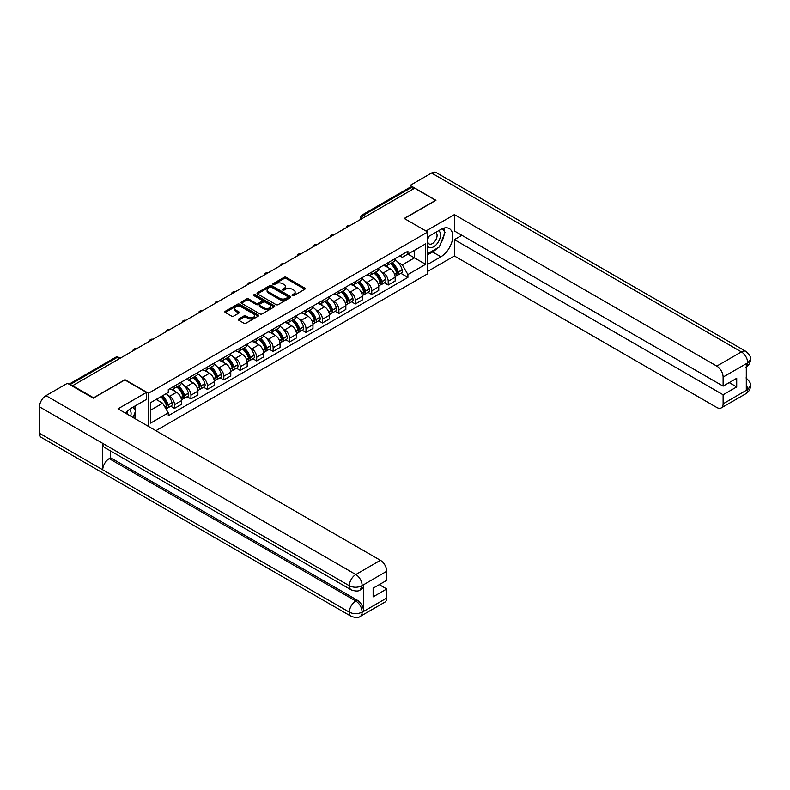<?xml version="1.0" encoding="UTF-8"?>
<svg xmlns="http://www.w3.org/2000/svg" width="790" height="790" viewBox="0 0 790 790"><rect width="100%" height="100%" fill="white"/><g stroke="black" fill="none" stroke-linecap="round" stroke-linejoin="round"><path stroke-width="1.19" d="M292.34 295.608A1.027 0.593 0 0 0 293.791 295.608L304.782 289.268A1.462 0.849 0 0 0 305.207 288.666A1.462 0.849 0 0 0 304.782 288.074L286.158 277.32A1.462 0.849 0 0 0 284.094 277.32L273.103 283.669A1.027 0.593 0 0 0 274.555 284.499L275.977 283.679A4.681 2.706 0 0 1 282.593 283.679L284.143 284.578A4.681 2.706 0 0 1 285.516 286.494A4.681 2.706 0 0 1 284.143 288.399L282.721 289.219A1.027 0.593 0 0 0 284.173 290.058L285.595 289.239A4.681 2.706 0 0 1 292.211 289.239L293.762 290.127A4.681 2.706 0 0 1 295.134 292.043A4.681 2.706 0 0 1 293.762 293.949L292.34 294.779A1.027 0.593 0 0 0 292.34 295.608L292.34 294.779M238.679 319.002A1.462 0.849 0 0 0 238.254 319.604A1.462 0.849 0 0 0 238.679 320.197L243.903 323.219A1.462 0.849 0 0 0 245.976 323.219L258.182 316.168A1.462 0.849 0 0 0 258.606 315.575A1.462 0.849 0 0 0 258.182 314.973L239.558 304.229A1.462 0.849 0 0 0 237.494 304.229L225.288 311.27A1.462 0.849 0 0 0 224.864 311.872A1.462 0.849 0 0 0 225.288 312.465L231.598 316.109A1.462 0.849 0 0 0 233.662 316.109L238.886 313.097A1.462 0.849 0 0 0 239.321 312.494A1.462 0.849 0 0 0 238.886 311.902L235.756 310.095A3.911 2.261 0 0 1 234.61 308.495A3.911 2.261 0 0 1 237.03 306.411A3.911 2.261 0 0 1 241.296 306.895L253.55 313.976A3.911 2.261 0 0 1 254.696 315.575A3.911 2.261 0 0 1 252.286 317.659A3.911 2.261 0 0 1 248.02 317.165L245.976 315.99A1.462 0.849 0 0 0 243.903 315.99L238.679 319.002L238.679 320.197L243.903 317.205L243.903 315.99M148.461 393.242L124.968 379.674L93.566 397.805L72.591 385.698L414.661 188.208L435.636 200.314L404.233 218.445L427.726 232.013L148.461 393.242L148.461 426.403M276.075 304.644A1.462 0.849 0 0 0 278.149 304.644L290.355 297.593A1.462 0.849 0 0 0 290.779 297A1.462 0.849 0 0 0 290.355 296.398L271.73 285.654A1.462 0.849 0 0 0 269.666 285.654L257.461 292.695A1.462 0.849 0 0 0 257.026 293.297A1.462 0.849 0 0 0 257.461 293.89L276.075 304.644M254.301 295.835A1.027 0.593 0 0 1 255.338 295.974L255.338 294.759L274.268 305.691A1.462 0.849 0 0 1 274.693 306.283A1.462 0.849 0 0 1 274.268 306.885L262.063 313.926A1.462 0.849 0 0 1 259.989 313.926L241.375 303.182L241.375 301.987A1.462 0.849 0 0 0 240.94 302.58A1.462 0.849 0 0 0 241.375 303.182M241.375 301.987L246.599 298.966A1.462 0.849 0 0 1 248.662 298.966L256.217 303.33A1.462 0.849 0 0 0 258.281 303.33L261.747 301.326A1.462 0.849 0 0 0 262.181 300.733A1.462 0.849 0 0 0 261.747 300.131L253.886 295.598A1.027 0.593 0 0 1 255.338 294.759M155.897 430.698L427.726 273.755L427.726 232.013M72.591 385.698L72.591 386.251M365.869 216.381L363.657 215.097A2.982 1.718 60 0 0 362.166 214.949L409.901 187.388A2.982 1.718 60 0 1 411.393 187.536L363.657 215.097A2.982 1.718 120 0 0 361.553 218.751L361.553 218.869M413.604 188.82L411.393 187.536M388.206 262.616A6.853 3.96 60 0 1 386.794 265.697L393.746 261.678A6.853 3.96 -120 0 0 395.168 258.606M381.61 271.888L383.367 272.896A6.853 3.96 60 0 1 388.206 281.299L395.168 277.28A6.853 3.96 -120 0 0 390.319 268.886L385.342 266.013M395.168 277.28L395.168 280.993L388.206 285.012L384.444 282.83M386.794 265.697A6.853 3.96 60 0 1 383.417 265.381M388.206 281.299L388.206 285.012M371.774 272.106A6.853 3.96 60 0 1 370.352 275.187L377.304 271.168A6.853 3.96 -120 0 0 378.726 268.096M368.002 292.32L371.774 294.502L378.726 290.483L378.726 286.77A6.853 3.96 -120 0 0 373.877 278.376L368.9 275.503M370.352 275.187A6.853 3.96 60 0 1 366.975 274.881M365.168 281.378L366.925 282.395A6.853 3.96 60 0 1 371.774 290.789L371.774 294.502M355.332 281.596A6.853 3.96 60 0 1 353.91 284.676L360.862 280.657A6.853 3.96 -120 0 0 362.284 277.586M351.56 301.81L355.332 303.992L362.284 299.973L362.284 296.26A6.853 3.96 -120 0 0 357.435 287.866L352.459 284.993M353.91 284.676A6.853 3.96 60 0 1 350.533 284.37M348.726 290.868L350.484 291.885A6.853 3.96 60 0 1 355.332 300.279L355.332 303.992M338.89 291.095A6.853 3.96 60 0 1 337.468 294.166L344.43 290.157A6.853 3.96 -120 0 0 345.842 287.076M335.118 311.3L338.89 313.482L345.842 309.463L345.842 305.75A6.853 3.96 -120 0 0 341.004 297.356L336.017 294.482M337.468 294.166A6.853 3.96 60 0 1 334.101 293.86M332.294 300.358L334.042 301.375A6.853 3.96 60 0 1 338.89 309.769L338.89 313.482M322.448 300.585A6.853 3.96 60 0 1 321.036 303.656L327.988 299.647A6.853 3.96 -120 0 0 329.41 296.566M318.676 320.799L322.448 322.972L329.41 318.953L329.41 315.25A6.853 3.96 -120 0 0 324.562 306.846L319.585 303.972M321.036 303.656A6.853 3.96 60 0 1 317.659 303.35M315.852 309.848L317.6 310.865A6.853 3.96 60 0 1 322.448 319.259L322.448 322.972M306.016 310.075A6.853 3.96 60 0 1 304.594 313.156L311.546 309.137A6.853 3.96 -120 0 0 312.968 306.056M302.244 330.289L306.016 332.462L312.968 328.452L312.968 324.739A6.853 3.96 -120 0 0 308.12 316.346L303.143 313.462M304.594 313.156A6.853 3.96 60 0 1 301.217 312.84M299.41 319.348L301.168 320.355A6.853 3.96 60 0 1 306.016 328.749L306.016 332.462M289.575 319.565A6.853 3.96 60 0 1 288.153 322.646L295.104 318.627A6.853 3.96 -120 0 0 296.526 315.546M285.802 339.779L289.575 341.952L296.526 337.942L296.526 334.229A6.853 3.96 -120 0 0 291.678 325.835L286.701 322.962M288.153 322.646A6.853 3.96 60 0 1 284.775 322.33M282.968 328.838L284.726 329.845A6.853 3.96 60 0 1 289.575 338.248L289.575 341.952M273.133 329.055A6.853 3.96 60 0 1 271.711 332.136L278.673 328.117A6.853 3.96 -120 0 0 280.085 325.046M269.36 349.269L273.133 351.451L280.085 347.432L280.085 343.719A6.853 3.96 -120 0 0 275.236 335.325L270.259 332.452M271.711 332.136A6.853 3.96 60 0 1 268.333 331.83M266.536 338.327L268.284 339.335A6.853 3.96 60 0 1 273.133 347.738L273.133 351.451M256.691 338.545A6.853 3.96 60 0 1 255.269 341.626L262.231 337.606A6.853 3.96 -120 0 0 263.653 334.535M252.919 358.759L256.691 360.941L263.653 356.922L263.653 353.209A6.853 3.96 -120 0 0 258.804 344.815L253.827 341.942M255.269 341.626A6.853 3.96 60 0 1 251.901 341.32M250.094 347.817L251.842 348.834A6.853 3.96 60 0 1 256.691 357.228L256.691 360.941M240.249 348.044A6.853 3.96 60 0 1 238.837 351.115L245.789 347.096A6.853 3.96 -120 0 0 247.211 344.025M236.487 368.249L240.249 370.431L247.211 366.412L247.211 362.699A6.853 3.96 -120 0 0 242.362 354.305L237.385 351.432M238.837 351.115A6.853 3.96 60 0 1 235.46 350.809M233.652 357.307L235.41 358.324A6.853 3.96 60 0 1 240.249 366.718L240.249 370.431M223.817 357.534A6.853 3.96 60 0 1 222.395 360.605L229.347 356.596A6.853 3.96 -120 0 0 230.769 353.515M220.045 377.738L223.817 379.921L230.769 375.902L230.769 372.199A6.853 3.96 -120 0 0 225.92 363.795L220.943 360.921M222.395 360.605A6.853 3.96 60 0 1 219.018 360.299M217.211 366.797L218.968 367.814A6.853 3.96 60 0 1 223.817 376.208L223.817 379.921M207.375 367.024A6.853 3.96 60 0 1 205.953 370.095L212.905 366.086A6.853 3.96 -120 0 0 214.327 363.005M203.603 387.238L207.375 389.411L214.327 385.401L214.327 381.688A6.853 3.96 -120 0 0 209.478 373.285L204.501 370.411M205.953 370.095A6.853 3.96 60 0 1 202.576 369.789M200.769 376.297L202.526 377.304A6.853 3.96 60 0 1 207.375 385.698L207.375 389.411M190.933 376.514A6.853 3.96 60 0 1 189.511 379.595L196.473 375.576A6.853 3.96 -120 0 0 197.885 372.495M187.161 396.728L190.933 398.901L197.885 394.891L197.885 391.178A6.853 3.96 -120 0 0 193.046 382.785L188.06 379.911M189.511 379.595A6.853 3.96 60 0 1 186.144 379.279M184.337 385.787L186.085 386.794A6.853 3.96 60 0 1 190.933 395.188L190.933 398.901M174.491 386.004A6.853 3.96 60 0 1 173.079 389.085L180.031 385.066A6.853 3.96 -120 0 0 181.453 381.985M170.719 406.218L174.491 408.391L181.453 404.381L181.453 400.668A6.853 3.96 -120 0 0 176.605 392.275L171.628 389.401M173.079 389.085A6.853 3.96 60 0 1 169.702 388.769M167.895 395.276L169.643 396.284A6.853 3.96 60 0 1 174.491 404.687L174.491 408.391M399.859 255.891L402.327 257.323L425.622 243.873L414.454 250.331L414.454 257.876L402.327 264.867L398.051 262.399M150.574 410.217L162.691 403.226L168.28 412.894L150.574 423.114L150.574 402.673L168.28 392.452L168.28 389.598L407.916 251.24L407.916 254.103L425.622 264.324L407.916 274.545L402.327 264.867M425.622 243.873L425.622 264.324M168.28 412.894L168.28 415.757L407.916 277.399L407.916 274.545M162.691 403.226L156.153 399.454M400.876 273.34L407.916 277.399M292.754 295.756L293.762 295.174A4.681 2.706 0 0 0 295.134 293.258L295.134 292.043M285.516 286.494L285.516 287.708A4.681 2.706 0 0 1 284.143 289.614L283.136 290.197M304.762 289.278L286.158 278.534A1.462 0.849 0 0 0 284.094 278.534L273.508 284.647M290.335 297.613L271.73 286.869A1.462 0.849 0 0 0 269.666 286.869L257.481 293.91M287.767 297.415A1.027 0.593 0 0 0 287.767 296.586L271.424 287.145A1.027 0.593 0 0 0 269.973 287.145L268.472 288.014A4.681 2.706 0 0 0 267.099 289.92A4.681 2.706 0 0 0 268.472 291.836L279.64 298.284A4.681 2.706 0 0 0 286.266 298.284L287.767 297.415L287.767 298.63A1.027 0.593 0 0 0 288.064 298.215L288.064 297M267.099 289.92L267.099 291.135A4.681 2.706 0 0 0 268.472 293.05L268.472 291.836M287.767 298.63L286.266 299.499A4.681 2.706 0 0 1 279.64 299.499L268.472 293.05M241.394 303.192L246.599 300.19L246.599 298.966M262.181 300.733L262.181 301.948A1.462 0.849 0 0 1 261.747 302.55L258.281 304.545A1.462 0.849 0 0 1 256.217 304.545L248.662 300.19A1.462 0.849 0 0 0 246.599 300.19M255.338 295.974L274.249 306.895M264.048 307.853A3.911 2.261 0 0 0 268.314 308.347A3.911 2.261 0 0 0 270.733 306.253A3.911 2.261 0 0 0 269.588 304.663L265.262 302.165A1.462 0.849 0 0 0 263.198 302.165L259.732 304.17A1.462 0.849 0 0 0 259.308 304.762A1.462 0.849 0 0 0 259.732 305.365L264.048 307.853L264.048 309.068A3.911 2.261 0 0 0 268.314 309.562A3.911 2.261 0 0 0 270.733 307.478L270.733 306.253M259.308 304.762L259.308 305.977A1.462 0.849 0 0 0 259.732 306.579L259.732 305.365M264.048 309.068L259.732 306.579M254.696 315.575L254.696 316.79A3.911 2.261 0 0 1 252.286 318.874A3.911 2.261 0 0 1 248.02 318.39L245.976 317.205A1.462 0.849 0 0 0 243.903 317.205M234.61 308.495L234.61 309.71A3.911 2.261 0 0 0 235.756 311.309L235.756 310.095M238.886 311.902L238.886 313.097L235.756 311.309M258.162 316.178L239.558 305.444A1.462 0.849 0 0 0 237.494 305.444L225.308 312.475M390.793 263.386A9.391 5.421 60 0 1 390.843 263.406A9.391 5.421 60 0 1 397.024 271.829L397.074 272.027A1.827 1.057 60 0 1 396.787 273.459A1.827 1.057 60 0 1 396.748 273.488M390.388 263.623A11.327 6.537 60 0 1 396.61 272.965L396.669 273.162A3.762 2.173 60 0 1 396.076 276.115L395.138 276.658M396.718 275.285A3.762 2.173 -120 0 0 397.755 275.137A3.762 2.173 -120 0 0 398.358 272.185L398.298 271.987A11.327 6.537 -120 0 0 392.077 262.645M395.02 259.801A11.327 6.537 60 0 1 402.14 269.765L402.199 269.963A3.762 2.173 60 0 1 401.606 272.915L397.755 275.137M386.527 265.825A11.327 6.537 60 0 1 388.887 268.057M394.398 268.077L395.839 268.906M437.226 248.188A16.768 9.678 120 0 1 432.574 251.971L440.899 256.78A16.768 9.678 120 0 0 451.85 242.007A16.768 9.678 120 0 0 449.283 228.567A16.768 9.678 120 0 0 440.899 229.396L427.726 237M440.899 256.78L427.726 264.383M427.726 271.375L454.388 255.99L454.388 239.617L723.117 394.763L723.117 403.828L747.873 389.411L746.303 390.142L746.303 363.983L747.725 362.857L723.117 377.057A8.947 5.165 -120 0 0 716.797 366.106L741.395 351.906L431.577 173.03L410.129 185.413L435.952 200.314L404.391 218.534M461.874 235.302L454.388 239.617M729.229 382.597L736.715 386.922L736.715 378.282L723.117 386.122L454.388 230.976L454.388 214.613L716.797 366.106M425.988 231.006L454.388 214.613M454.388 255.99L716.797 407.482A8.947 5.165 -120 0 0 721.26 407.926A8.947 5.165 -120 0 0 723.117 403.828M431.577 173.03A9.164 5.293 -60 0 1 436.159 172.576L745.987 351.451A9.164 5.293 -60 0 0 741.395 351.906A8.947 5.165 60 0 1 747.725 362.857M410.129 187.299L410.129 185.413M723.117 386.122L723.117 377.057M736.715 386.922L723.117 394.763M440.553 243.804A16.768 9.678 120 0 0 444.158 234.502M444.434 231.5A16.768 9.678 120 0 0 444.019 228.083M432.574 251.971L427.726 254.765M746.303 383.891L747.725 389.322M745.987 377.916C749.582 381.145 751.083 383.733 750.5 385.668L747.893 389.401M745.987 351.451C749.572 354.651 751.083 357.258 750.5 359.272L747.883 362.946M351.224 589.883A9.164 5.293 -60 0 1 349.328 585.745C353.545 587.77 357.751 587.76 361.958 585.696L360.279 589.873C358.779 591.394 355.757 591.404 351.224 589.883L104.626 447.515A9.164 5.293 -60 0 1 102.73 443.378L39.5 406.87A9.164 5.293 -60 0 1 45.978 395.652L67.427 383.269L93.25 398.17L124.859 379.921L146.466 392.393L146.466 399.394L131.495 408.025A16.768 9.678 120 0 0 125.63 413.219M146.466 392.393L118.006 408.825L380.415 560.317A8.947 5.165 60 0 1 386.735 571.269L386.735 580.334L373.137 588.185L373.137 596.825L386.735 588.975L386.735 598.04A8.947 5.165 60 0 1 384.888 602.128L360.279 616.338A8.947 5.165 -120 0 0 362.126 612.25L386.735 598.04M134.606 418.404L138.141 420.438M134.981 418.187L134.981 412.568M134.981 410.059L134.981 406.021M360.279 616.338C358.848 617.859 355.826 617.859 351.224 616.348L41.396 437.472A9.164 5.293 -60 0 1 39.5 433.276L102.73 469.783A9.164 5.293 -60 0 1 109.208 458.625L355.806 600.993L357.228 600.173A8.947 5.165 60 0 1 363.548 611.124L363.548 584.956A8.947 5.165 60 0 1 361.702 589.054L360.279 589.873M39.5 406.87L39.5 433.276M45.978 395.652L355.806 574.528A9.164 5.293 -60 0 0 349.328 585.745L102.73 443.378L102.73 469.783L349.328 612.151C353.535 614.186 357.742 614.186 361.968 612.151L362.126 612.25M386.735 588.975L379.249 584.649M110.63 450.981L110.63 457.795L357.228 600.173M110.63 457.795L109.208 458.625M427.726 246.312A9.687 5.589 120 0 0 435.428 245.483A9.687 5.589 120 0 0 440.484 234.936A9.687 5.589 120 0 0 438.717 230.66M428.545 236.536A9.687 5.589 120 0 0 427.726 238.284M427.726 241.523A6.636 3.832 120 0 0 429.069 243.913A6.636 3.832 120 0 0 434.174 242.135A6.636 3.832 120 0 0 437.077 235.46A6.636 3.832 120 0 0 435.695 232.428A6.636 3.832 120 0 0 435.675 232.418M429.089 236.22A6.636 3.832 120 0 0 427.726 240.19M442.42 228.636L445.007 232.319L439.319 246.984L427.943 253.55M130.745 416.172A9.687 5.589 120 0 0 131.081 413.565A9.687 5.589 120 0 0 129.471 409.408M127.664 414.394A6.636 3.832 120 0 0 127.674 414.098A6.636 3.832 120 0 0 126.983 411.669M132.957 407.186L135.603 410.948L133.066 417.505M374.361 272.876A9.391 5.421 60 0 1 374.401 272.896A9.391 5.421 60 0 1 380.582 281.329L380.642 281.517A1.827 1.057 60 0 1 380.346 282.948A1.827 1.057 60 0 1 380.306 282.978M373.947 273.113A11.327 6.537 60 0 1 380.168 282.455L380.227 282.652A3.762 2.173 60 0 1 379.635 285.605L378.696 286.148M380.276 284.775A3.762 2.173 -120 0 0 381.323 284.627A3.762 2.173 -120 0 0 381.916 281.675L381.856 281.477A11.327 6.537 -120 0 0 375.635 272.135M378.588 269.301A11.327 6.537 60 0 1 385.708 279.265L385.757 279.453A3.762 2.173 60 0 1 385.165 282.405L381.323 284.627M370.085 275.315A11.327 6.537 60 0 1 372.446 277.547M377.956 277.567L379.397 278.396M357.919 282.366A9.391 5.421 60 0 1 357.969 282.395A9.391 5.421 60 0 1 364.141 290.819L364.2 291.006A1.827 1.057 60 0 1 363.913 292.448A1.827 1.057 60 0 1 363.874 292.468M357.505 282.603A11.327 6.537 60 0 1 363.736 291.945L363.785 292.142A3.762 2.173 60 0 1 363.193 295.095L362.255 295.638M363.834 294.265A3.762 2.173 -120 0 0 364.881 294.127A3.762 2.173 -120 0 0 365.474 291.164L365.415 290.977A11.327 6.537 -120 0 0 359.193 281.625M362.146 278.791A11.327 6.537 60 0 1 369.266 288.755L369.325 288.943A3.762 2.173 60 0 1 368.723 291.905L364.881 294.127M353.644 284.805A11.327 6.537 60 0 1 356.014 287.047M361.514 287.056L362.966 287.896M341.478 291.856A9.391 5.421 60 0 1 341.527 291.885A9.391 5.421 60 0 1 347.709 300.309L347.758 300.506A1.827 1.057 60 0 1 347.472 301.938A1.827 1.057 60 0 1 347.432 301.958M341.073 292.093A11.327 6.537 60 0 1 347.294 301.434L347.343 301.632A3.762 2.173 60 0 1 346.751 304.584L345.822 305.128M347.393 303.755A3.762 2.173 -120 0 0 348.439 303.617A3.762 2.173 -120 0 0 349.032 300.654L348.983 300.467A11.327 6.537 -120 0 0 342.751 291.115M345.704 288.281A11.327 6.537 60 0 1 352.824 298.245L352.883 298.442A3.762 2.173 60 0 1 352.291 301.395L348.439 303.617M337.202 294.305A11.327 6.537 60 0 1 339.572 296.536M345.082 296.546L346.524 297.386M325.036 301.346A9.391 5.421 60 0 1 325.085 301.375A9.391 5.421 60 0 1 331.267 309.799L331.316 309.996A1.827 1.057 60 0 1 331.03 311.428A1.827 1.057 60 0 1 330.99 311.448M324.631 301.582A11.327 6.537 60 0 1 330.852 310.924L330.911 311.122A3.762 2.173 60 0 1 330.319 314.074L329.381 314.618M330.961 313.245A3.762 2.173 -120 0 0 331.998 313.107A3.762 2.173 -120 0 0 332.59 310.154L332.541 309.957A11.327 6.537 -120 0 0 326.319 300.615M329.262 297.771A11.327 6.537 60 0 1 336.382 307.735L336.441 307.932A3.762 2.173 60 0 1 335.849 310.885L331.998 313.107M320.77 303.795A11.327 6.537 60 0 1 323.13 306.026M328.64 306.036L330.082 306.875M308.604 310.835A9.391 5.421 60 0 1 308.643 310.865A9.391 5.421 60 0 1 314.825 319.288L314.884 319.486A1.827 1.057 60 0 1 314.588 320.918A1.827 1.057 60 0 1 314.548 320.938M308.189 311.072A11.327 6.537 60 0 1 314.41 320.424L314.469 320.612A3.762 2.173 60 0 1 313.877 323.574L312.939 324.107M314.519 322.735A3.762 2.173 -120 0 0 315.556 322.597A3.762 2.173 -120 0 0 316.158 319.644L316.099 319.446A11.327 6.537 -120 0 0 309.877 310.105M312.82 307.261A11.327 6.537 60 0 1 319.95 317.225L319.999 317.422A3.762 2.173 60 0 1 319.407 320.375L315.556 322.597M304.328 313.284A11.327 6.537 60 0 1 306.688 315.516M312.198 315.536L313.64 316.365M292.162 320.325A9.391 5.421 60 0 1 292.211 320.355A9.391 5.421 60 0 1 298.383 328.778L298.442 328.976A1.827 1.057 60 0 1 298.156 330.408A1.827 1.057 60 0 1 298.106 330.427M291.747 320.562A11.327 6.537 60 0 1 297.978 329.914L298.028 330.111A3.762 2.173 60 0 1 297.435 333.064L296.497 333.597M298.077 332.225A3.762 2.173 -120 0 0 299.124 332.086A3.762 2.173 -120 0 0 299.716 329.134L299.657 328.936A11.327 6.537 -120 0 0 293.436 319.594M296.388 316.75A11.327 6.537 60 0 1 303.508 326.714L303.558 326.912A3.762 2.173 60 0 1 302.965 329.865L299.124 332.086M287.886 322.774A11.327 6.537 60 0 1 290.256 325.006M295.756 325.026L297.198 325.855M275.72 329.825A9.391 5.421 60 0 1 275.769 329.845A9.391 5.421 60 0 1 281.941 338.278L282 338.466A1.827 1.057 60 0 1 281.714 339.897A1.827 1.057 60 0 1 281.675 339.927M275.305 330.062A11.327 6.537 60 0 1 281.536 339.404L281.586 339.601A3.762 2.173 60 0 1 280.993 342.554L280.055 343.097M281.635 341.724A3.762 2.173 -120 0 0 282.682 341.576A3.762 2.173 -120 0 0 283.274 338.624L283.225 338.426A11.327 6.537 -120 0 0 276.994 329.084M279.946 326.24A11.327 6.537 60 0 1 287.066 336.204L287.125 336.402A3.762 2.173 60 0 1 286.523 339.354L282.682 341.576M271.444 332.264A11.327 6.537 60 0 1 273.814 334.496M279.314 334.516L280.766 335.345M259.278 339.315A9.391 5.421 60 0 1 259.327 339.335A9.391 5.421 60 0 1 265.509 347.768L265.559 347.956A1.827 1.057 60 0 1 265.272 349.397A1.827 1.057 60 0 1 265.233 349.417M258.873 339.552A11.327 6.537 60 0 1 265.094 348.894L265.154 349.091A3.762 2.173 60 0 1 264.551 352.044L263.623 352.587M265.203 351.214A3.762 2.173 -120 0 0 266.24 351.066A3.762 2.173 -120 0 0 266.832 348.113L266.783 347.926A11.327 6.537 -120 0 0 260.552 338.574M263.505 335.74A11.327 6.537 60 0 1 270.624 345.704L270.684 345.892A3.762 2.173 60 0 1 270.091 348.854L266.24 351.066M255.002 341.754A11.327 6.537 60 0 1 257.372 343.986M262.882 344.006L264.324 344.835M242.836 348.805A9.391 5.421 60 0 1 242.886 348.834A9.391 5.421 60 0 1 249.067 357.258L249.117 357.455A1.827 1.057 60 0 1 248.83 358.887A1.827 1.057 60 0 1 248.791 358.907M242.431 349.042A11.327 6.537 60 0 1 248.653 358.384L248.712 358.581A3.762 2.173 60 0 1 248.119 361.534L247.181 362.077M248.761 360.704A3.762 2.173 -120 0 0 249.798 360.566A3.762 2.173 -120 0 0 250.4 357.603L250.341 357.416A11.327 6.537 -120 0 0 244.12 348.064M247.063 345.23A11.327 6.537 60 0 1 254.182 355.194L254.242 355.382A3.762 2.173 60 0 1 253.649 358.344L249.798 360.566M238.57 351.244A11.327 6.537 60 0 1 240.93 353.486M246.441 353.495L247.882 354.335M226.404 358.295A9.391 5.421 60 0 1 226.444 358.324A9.391 5.421 60 0 1 232.625 366.748L232.685 366.945A1.827 1.057 60 0 1 232.398 368.377A1.827 1.057 60 0 1 232.349 368.397M225.989 358.532A11.327 6.537 60 0 1 232.211 367.873L232.27 368.071A3.762 2.173 60 0 1 231.677 371.024L230.739 371.567M232.319 370.194A3.762 2.173 -120 0 0 233.366 370.056A3.762 2.173 -120 0 0 233.958 367.103L233.899 366.906A11.327 6.537 -120 0 0 227.678 357.554M230.631 354.72A11.327 6.537 60 0 1 237.75 364.684L237.8 364.881A3.762 2.173 60 0 1 237.207 367.834L233.366 370.056M222.128 360.744A11.327 6.537 60 0 1 224.488 362.975M229.999 362.985L231.44 363.825M209.962 367.785A9.391 5.421 60 0 1 210.012 367.814A9.391 5.421 60 0 1 216.184 376.238L216.243 376.435A1.827 1.057 60 0 1 215.956 377.867A1.827 1.057 60 0 1 215.917 377.887M209.547 368.022A11.327 6.537 60 0 1 215.779 377.373L215.828 377.561A3.762 2.173 60 0 1 215.236 380.513L214.297 381.057M215.877 379.684A3.762 2.173 -120 0 0 216.924 379.546A3.762 2.173 -120 0 0 217.517 376.593L217.457 376.396A11.327 6.537 -120 0 0 211.236 367.054M214.189 364.21A11.327 6.537 60 0 1 221.309 374.174L221.368 374.371A3.762 2.173 60 0 1 220.766 377.324L216.924 379.546M205.686 370.234A11.327 6.537 60 0 1 208.056 372.465M213.557 372.475L215.008 373.315M193.52 377.274A9.391 5.421 60 0 1 193.57 377.304A9.391 5.421 60 0 1 199.752 385.727L199.801 385.925A1.827 1.057 60 0 1 199.514 387.357A1.827 1.057 60 0 1 199.475 387.376M193.115 377.511A11.327 6.537 60 0 1 199.337 386.863L199.396 387.051A3.762 2.173 60 0 1 198.794 390.013L197.865 390.546M199.436 389.174A3.762 2.173 -120 0 0 200.482 389.036A3.762 2.173 -120 0 0 201.075 386.083L201.025 385.885A11.327 6.537 -120 0 0 194.794 376.544M197.747 373.7A11.327 6.537 60 0 1 204.867 383.663L204.926 383.861A3.762 2.173 60 0 1 204.333 386.814L200.482 389.036M189.244 379.723A11.327 6.537 60 0 1 191.614 381.955M197.125 381.975L198.567 382.804M177.078 386.764A9.391 5.421 60 0 1 177.128 386.794A9.391 5.421 60 0 1 183.31 395.217L183.359 395.415A1.827 1.057 60 0 1 183.073 396.847A1.827 1.057 60 0 1 183.033 396.866M176.674 387.001A11.327 6.537 60 0 1 182.895 396.353L182.954 396.55A3.762 2.173 60 0 1 182.362 399.503L181.424 400.036M183.004 398.664A3.762 2.173 -120 0 0 184.04 398.525A3.762 2.173 -120 0 0 184.633 395.573L184.583 395.375A11.327 6.537 -120 0 0 178.362 386.034M181.305 383.19A11.327 6.537 60 0 1 188.425 393.153L188.484 393.351A3.762 2.173 60 0 1 187.892 396.303L184.04 398.525M172.812 389.213A11.327 6.537 60 0 1 175.173 391.445M180.683 391.465L182.125 392.294M161.15 396.57A9.391 5.421 60 0 1 166.868 404.717L166.927 404.905A1.827 1.057 60 0 1 166.631 406.337A1.827 1.057 60 0 1 166.591 406.366M160.676 396.847A11.327 6.537 60 0 1 166.453 405.843L166.512 406.04A3.762 2.173 60 0 1 165.999 408.944M166.562 408.163A3.762 2.173 -120 0 0 167.599 408.015A3.762 2.173 -120 0 0 168.201 405.063L168.142 404.865A11.327 6.537 -120 0 0 162.355 395.869M166.206 393.647A11.327 6.537 60 0 1 171.993 402.653L172.042 402.841A3.762 2.173 60 0 1 171.45 405.793L167.599 408.015M156.825 399.069A11.327 6.537 60 0 1 158.731 400.935M164.241 400.955L165.683 401.784M361.652 218.81L361.553 218.751A2.982 1.718 0 0 1 360.675 217.536L360.675 219.373M190.933 395.188L197.885 391.178M207.375 385.698L214.327 381.688M223.817 376.208L230.769 372.199M240.249 366.718L247.211 362.699M256.691 357.228L263.653 353.209M273.133 347.738L280.085 343.719M289.575 338.248L296.526 334.229M306.016 328.749L312.968 324.739M322.448 319.259L329.41 315.25M338.89 309.769L345.842 305.75M355.332 300.279L362.284 296.26M371.774 290.789L378.726 286.77M174.491 404.687L181.453 400.668M169.643 396.284L176.605 392.275M186.085 386.794L193.046 382.785M202.526 377.304L209.478 373.285M218.968 367.814L225.92 363.795M235.41 358.324L242.362 354.305M251.842 348.834L258.804 344.815M268.284 339.335L275.236 335.325M284.726 329.845L291.678 325.835M301.168 320.355L308.12 316.346M317.6 310.865L324.562 306.846M334.042 301.375L341.004 297.356M350.484 291.885L357.435 287.866M366.925 282.395L373.877 278.376M383.367 272.896L390.319 268.886M349.98 225.545A2.982 1.718 120 0 0 348.666 226.305M333.538 235.045A2.982 1.718 120 0 0 332.225 235.805M317.106 244.535A2.982 1.718 120 0 0 315.783 245.295M300.664 254.025A2.982 1.718 120 0 0 299.351 254.785M284.222 263.514A2.982 1.718 120 0 0 282.909 264.275M267.78 273.004A2.982 1.718 120 0 0 266.467 273.765M251.348 282.494A2.982 1.718 120 0 0 250.025 283.255M234.906 291.984A2.982 1.718 120 0 0 233.593 292.744M218.465 301.484A2.982 1.718 120 0 0 217.151 302.244M202.023 310.974A2.982 1.718 120 0 0 200.709 311.734M185.591 320.464A2.982 1.718 120 0 0 184.268 321.224M169.149 329.953A2.982 1.718 120 0 0 167.826 330.714M152.707 339.443A2.982 1.718 120 0 0 151.394 340.204M136.265 348.933A2.982 1.718 120 0 0 134.952 349.694M119.27 358.749L117.058 357.465L69.905 384.7M120.149 358.245L118.549 357.327A2.982 1.718 120 0 0 117.058 357.465A2.982 1.718 60 0 0 115.567 357.327L69.026 384.197M293.762 295.174L293.762 293.949M282.721 290.058L282.721 289.219M284.143 289.614L284.143 288.399M273.103 284.499L273.103 283.669M284.094 278.534L284.094 277.32M286.158 278.534L286.158 277.32M304.782 289.268L304.782 288.074M257.461 293.89L257.461 292.695M269.666 286.869L269.666 285.654M271.73 286.869L271.73 285.654M290.355 297.593L290.355 296.398M279.64 299.499L279.64 298.284M286.266 299.499L286.266 298.284M248.662 300.19L248.662 298.966M256.217 304.545L256.217 303.33M258.281 304.545L258.281 303.33M261.747 302.55L261.747 301.326M274.268 306.885L274.268 305.691M245.976 317.205L245.976 315.99M248.02 318.39L248.02 317.165M225.288 312.465L225.288 311.27M237.494 305.444L237.494 304.229M239.558 305.444L239.558 304.229M258.182 316.168L258.182 314.973M394.605 274.347L396.669 273.162M398.358 272.185L402.199 269.963M398.298 271.987L402.14 269.765M394.536 274.16L397.173 272.629M750.5 385.698C750.401 389.203 748.861 391.88 745.869 393.716A8.947 5.165 -120 0 0 747.725 389.628M746.303 366.955L747.725 363.163M363.548 611.124L361.978 612.151M386.735 571.269L361.978 585.696M362.126 585.775L363.548 584.956M362.126 585.479A8.947 5.165 60 0 0 355.806 574.528L380.415 560.317M351.224 616.348A9.164 5.293 -60 0 1 349.328 612.151A9.164 5.293 -60 0 1 355.806 600.993C359.608 603.54 361.721 607.194 362.126 611.944M378.163 283.837L380.227 282.652M381.916 281.675L385.757 279.453M381.856 281.477L385.708 279.265M380.168 282.445L380.731 282.119M378.094 283.65L380.168 282.455M361.731 293.327L363.785 292.142M365.474 291.164L369.325 288.943M365.415 290.977L369.266 288.755M361.662 293.139L364.289 291.609M345.289 302.827L347.343 301.632M349.032 300.654L352.883 298.442M348.983 300.467L352.824 298.245M345.22 302.639L347.847 301.099M328.847 312.317L330.911 311.122M332.59 310.154L336.441 307.932M332.541 309.957L336.382 307.735M328.778 312.129L331.405 310.589M312.406 321.807L314.469 320.612M316.158 319.644L319.999 317.422M316.099 319.446L319.95 317.225M314.41 320.404L314.973 320.078M312.336 321.619L314.41 320.424M295.974 331.296L298.028 330.111M299.716 329.134L303.558 326.912M299.657 328.936L303.508 326.714M297.968 329.894L298.531 329.578M295.894 331.109L297.978 329.914M279.532 340.786L281.586 339.601M283.274 338.624L287.125 336.402M283.225 338.426L287.066 336.204M279.463 340.599L282.089 339.068M263.09 350.276L265.154 349.091M266.832 348.113L270.684 345.892M266.783 347.926L270.624 345.704M263.021 350.089L265.647 348.558M246.648 359.766L248.712 358.581M250.4 357.603L254.242 355.382M250.341 357.416L254.182 355.194M246.579 359.588L249.215 358.048M230.206 369.266L232.27 368.071M233.958 367.103L237.8 364.881M233.899 366.906L237.75 364.684M232.211 367.863L232.774 367.538M230.137 369.078L232.211 367.873M213.774 378.756L215.828 377.561M217.517 376.593L221.368 374.371M217.457 376.396L221.309 374.174M213.705 378.568L216.332 377.028M197.332 388.246L199.396 387.051M201.075 386.083L204.926 383.861M201.025 385.885L204.867 383.663M197.263 388.058L199.89 386.517M180.89 397.735L182.954 396.55M184.633 395.573L188.484 393.351M184.583 395.375L188.425 393.153M180.821 397.548L183.448 396.017M164.863 406.988L166.512 406.04M168.201 405.063L172.042 402.841M168.142 404.865L171.993 402.653M166.453 405.833L167.016 405.507M164.764 406.82L166.453 405.843M350.237 225.407A2.982 2.982 0 0 0 346.415 227.609M333.795 234.897A2.982 2.982 0 0 0 329.973 237.099M317.353 244.387A2.982 2.982 0 0 0 313.531 246.599M300.921 253.876A2.982 2.982 0 0 0 297.089 256.088M284.479 263.366A2.982 2.982 0 0 0 280.657 265.578M268.037 272.856A2.982 2.982 0 0 0 264.216 275.068M251.595 282.356A2.982 2.982 0 0 0 247.774 284.558M235.153 291.846A2.982 2.982 0 0 0 231.332 294.048M218.721 301.336A2.982 2.982 0 0 0 214.89 303.538M202.28 310.825A2.982 2.982 0 0 0 198.458 313.038M185.838 320.315A2.982 2.982 0 0 0 182.016 322.527M169.396 329.805A2.982 2.982 0 0 0 165.574 332.017M152.964 339.295A2.982 2.982 0 0 0 149.132 341.507M136.522 348.795A2.982 2.982 0 0 0 132.7 350.997M118.549 357.327A2.982 2.982 0 0 0 115.567 357.327M362.166 214.949A2.982 2.982 0 0 0 360.675 217.536M721.26 407.926L745.869 393.716M750.5 359.302C750.382 362.768 748.841 365.424 745.869 367.251"/></g></svg>
